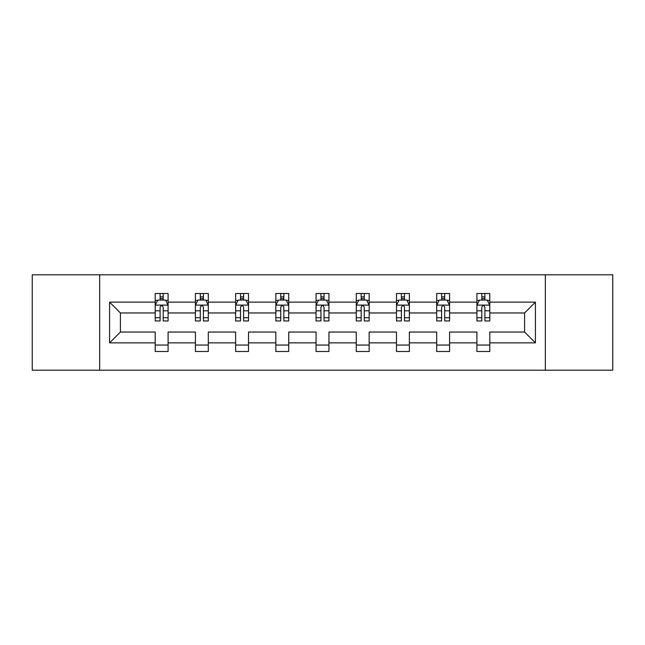 <?xml version="1.0" encoding="UTF-8"?>
<svg xmlns="http://www.w3.org/2000/svg" width="645" height="645" viewBox="0 0 645 645"><rect width="100%" height="100%" fill="white"/><g stroke="black" fill="none" stroke-linecap="round" stroke-linejoin="round"><path stroke-width="0.97" d="M545.339 370.19L612.75 370.19L612.75 274.81L545.339 274.81L545.339 370.19L99.661 370.19L99.661 274.81L32.25 274.81L32.25 370.19L99.661 370.19M489.797 342.866L489.797 332.038L524.595 332.038L535.423 342.866L489.797 342.866L489.797 351.501L476.905 351.501L476.905 342.866L449.581 342.866L449.581 351.501L436.689 351.501L436.689 342.866L409.365 342.866L409.365 351.501L396.481 351.501L396.481 342.866L369.158 342.866L369.158 351.501L356.266 351.501L356.266 342.866L328.942 342.866L328.942 351.501L316.058 351.501L316.058 342.866L288.734 342.866L288.734 351.501L275.842 351.501L275.842 342.866L248.519 342.866L248.519 351.501L235.635 351.501L235.635 342.866L208.311 342.866L208.311 351.501L195.419 351.501L195.419 342.866L168.095 342.866L168.095 351.501L155.203 351.501L155.203 342.866L109.577 342.866L109.577 302.134L155.203 302.134L155.203 293.499L168.095 293.499L168.095 302.134L195.419 302.134L195.419 293.499L208.311 293.499L208.311 302.134L235.635 302.134L235.635 293.499L248.519 293.499L248.519 302.134L275.842 302.134L275.842 293.499L288.734 293.499L288.734 302.134L316.058 302.134L316.058 293.499L328.942 293.499L328.942 302.134L356.266 302.134L356.266 293.499L369.158 293.499L369.158 302.134L396.481 302.134L396.481 293.499L409.365 293.499L409.365 302.134L436.689 302.134L436.689 293.499L449.581 293.499L449.581 302.134L476.905 302.134L476.905 293.499L489.797 293.499L489.797 302.134L535.423 302.134L535.423 342.866M545.339 274.81L99.661 274.81M476.905 302.134L476.905 312.962L449.581 312.962L449.581 302.134M449.581 342.866L449.581 332.038L476.905 332.038L476.905 342.866M436.689 302.134L436.689 312.962L409.365 312.962L409.365 302.134M409.365 342.866L409.365 332.038L436.689 332.038L436.689 342.866M396.481 302.134L396.481 312.962L369.158 312.962L369.158 302.134M369.158 342.866L369.158 332.038L396.481 332.038L396.481 342.866M356.266 302.134L356.266 312.962L328.942 312.962L328.942 302.134M328.942 342.866L328.942 332.038L356.266 332.038L356.266 342.866M316.058 302.134L316.058 312.962L288.734 312.962L288.734 302.134M288.734 342.866L288.734 332.038L316.058 332.038L316.058 342.866M275.842 302.134L275.842 312.962L248.519 312.962L248.519 302.134M248.519 342.866L248.519 332.038L275.842 332.038L275.842 342.866M235.635 302.134L235.635 312.962L208.311 312.962L208.311 302.134M208.311 342.866L208.311 332.038L235.635 332.038L235.635 342.866M195.419 302.134L195.419 312.962L168.095 312.962L168.095 302.134M168.095 342.866L168.095 332.038L195.419 332.038L195.419 342.866M155.203 302.134L155.203 312.962L120.405 312.962L120.405 332.038L155.203 332.038L155.203 342.866M109.577 302.134L120.405 312.962M524.595 332.038L524.595 312.962L489.797 312.962L489.797 302.134M481.799 299.941L484.895 299.941M441.591 299.941L444.687 299.941M401.375 299.941L404.471 299.941M361.168 299.941L364.256 299.941M320.952 299.941L324.048 299.941M280.744 299.941L283.832 299.941M240.529 299.941L243.625 299.941M200.313 299.941L203.409 299.941M160.105 299.941L163.201 299.941M155.203 345.059L168.095 345.059M195.419 345.059L208.311 345.059M235.635 345.059L248.519 345.059M275.842 345.059L288.734 345.059M316.058 345.059L328.942 345.059M356.266 345.059L369.158 345.059M396.481 345.059L409.365 345.059M436.689 345.059L449.581 345.059M476.905 345.059L489.797 345.059M120.405 332.038L109.577 342.866M535.423 302.134L524.595 312.962M163.201 296.853L160.105 296.853M157.63 300.385L155.203 300.385L155.203 293.499L160.105 293.499L160.105 300.07M155.203 317.719L155.203 320.952L160.105 320.952L160.105 317.719L155.203 317.719L155.203 312.962M168.095 312.962L168.095 320.952L163.201 320.952L163.201 307.165C162.169 305.174 161.137 305.174 160.105 307.165L160.105 317.719M165.668 300.385L168.095 300.385L168.095 293.499L163.201 293.499L163.201 300.07M168.095 305.23L165.515 300.07L157.783 300.07L155.203 305.23M203.409 296.853L200.313 296.853M197.846 300.385L195.419 300.385L195.419 293.499L200.313 293.499L200.313 300.07M195.419 317.719L195.419 320.952L200.313 320.952L200.313 317.719L195.419 317.719L195.419 312.962M208.311 312.962L208.311 320.952L203.409 320.952L203.409 307.165C202.377 305.174 201.353 305.174 200.313 307.165L200.313 317.719M205.884 300.385L208.311 300.385L208.311 293.499L203.409 293.499L203.409 300.07M208.311 305.23L205.731 300.07L197.999 300.07L195.419 305.23M243.625 296.853L240.529 296.853M238.053 300.385L235.635 300.385L235.635 293.499L240.529 293.499L240.529 300.07M235.635 317.719L235.635 320.952L240.529 320.952L240.529 317.719L235.635 317.719L235.635 312.962M248.519 312.962L248.519 320.952L243.625 320.952L243.625 307.165C242.593 305.174 241.561 305.174 240.529 307.165L240.529 317.719M246.1 300.385L248.519 300.385L248.519 293.499L243.625 293.499L243.625 300.07M248.519 305.23L245.939 300.07L238.207 300.07L235.635 305.23M283.832 296.853L280.744 296.853M278.269 300.385L275.842 300.385L275.842 293.499L280.744 293.499L280.744 300.07M275.842 317.719L275.842 320.952L280.744 320.952L280.744 317.719L275.842 317.719L275.842 312.962M288.734 312.962L288.734 320.952L283.832 320.952L283.832 307.165C282.808 305.174 281.776 305.174 280.744 307.165L280.744 317.719M286.307 300.385L288.734 300.385L288.734 293.499L283.832 293.499L283.832 300.07M288.734 305.23L286.154 300.07L278.422 300.07L275.842 305.23M324.048 296.853L320.952 296.853M318.477 300.385L316.058 300.385L316.058 293.499L320.952 293.499L320.952 300.07M316.058 317.719L316.058 320.952L320.952 320.952L320.952 317.719L316.058 317.719L316.058 312.962M328.942 312.962L328.942 320.952L324.048 320.952L324.048 307.165C323.016 305.174 321.984 305.174 320.952 307.165L320.952 317.719M326.523 300.385L328.942 300.385L328.942 293.499L324.048 293.499L324.048 300.07M328.942 305.23L326.37 300.07L318.63 300.07L316.058 305.23M364.256 296.853L361.168 296.853M358.693 300.385L356.266 300.385L356.266 293.499L361.168 293.499L361.168 300.07M356.266 317.719L356.266 320.952L361.168 320.952L361.168 317.719L356.266 317.719L356.266 312.962M369.158 312.962L369.158 320.952L364.256 320.952L364.256 307.165C363.232 305.174 362.2 305.174 361.168 307.165L361.168 317.719M366.731 300.385L369.158 300.385L369.158 293.499L364.256 293.499L364.256 300.07M369.158 305.23L366.578 300.07L358.846 300.07L356.266 305.23M404.471 296.853L401.375 296.853M398.9 300.385L396.481 300.385L396.481 293.499L401.375 293.499L401.375 300.07M396.481 317.719L396.481 320.952L401.375 320.952L401.375 317.719L396.481 317.719L396.481 312.962M409.365 312.962L409.365 320.952L404.471 320.952L404.471 307.165C403.439 305.174 402.407 305.174 401.375 307.165L401.375 317.719M406.947 300.385L409.365 300.385L409.365 293.499L404.471 293.499L404.471 300.07M409.365 305.23L406.793 300.07L399.061 300.07L396.481 305.23M444.687 296.853L441.591 296.853M439.116 300.385L436.689 300.385L436.689 293.499L441.591 293.499L441.591 300.07M436.689 317.719L436.689 320.952L441.591 320.952L441.591 317.719L436.689 317.719L436.689 312.962M449.581 312.962L449.581 320.952L444.687 320.952L444.687 307.165C443.655 305.174 442.623 305.174 441.591 307.165L441.591 317.719M447.154 300.385L449.581 300.385L449.581 293.499L444.687 293.499L444.687 300.07M449.581 305.23L447.001 300.07L439.269 300.07L436.689 305.23M484.895 296.853L481.799 296.853M479.332 300.385L476.905 300.385L476.905 293.499L481.799 293.499L481.799 300.07M476.905 317.719L476.905 320.952L481.799 320.952L481.799 317.719L476.905 317.719L476.905 312.962M489.797 312.962L489.797 320.952L484.895 320.952L484.895 307.165C483.863 305.174 482.831 305.174 481.799 307.165L481.799 317.719M487.37 300.385L489.797 300.385L489.797 293.499L484.895 293.499L484.895 300.07M489.797 305.23L487.217 300.07L479.485 300.07L476.905 305.23M168.031 305.101L155.268 305.101M168.095 317.719L163.201 317.719M160.105 310.809L155.203 310.809M168.095 310.809L163.201 310.809M163.201 298.49L160.105 298.49M208.246 305.101L195.483 305.101M208.311 317.719L203.409 317.719M200.313 310.809L195.419 310.809M208.311 310.809L203.409 310.809M203.409 298.49L200.313 298.49M248.454 305.101L235.699 305.101M248.519 317.719L243.625 317.719M240.529 310.809L235.635 310.809M248.519 310.809L243.625 310.809M243.625 298.49L240.529 298.49M288.67 305.101L275.907 305.101M288.734 317.719L283.832 317.719M280.744 310.809L275.842 310.809M288.734 310.809L283.832 310.809M283.832 298.49L280.744 298.49M328.877 305.101L316.123 305.101M328.942 317.719L324.048 317.719M320.952 310.809L316.058 310.809M328.942 310.809L324.048 310.809M324.048 298.49L320.952 298.49M369.093 305.101L356.33 305.101M369.158 317.719L364.256 317.719M361.168 310.809L356.266 310.809M369.158 310.809L364.256 310.809M364.256 298.49L361.168 298.49M409.301 305.101L396.546 305.101M409.365 317.719L404.471 317.719M401.375 310.809L396.481 310.809M409.365 310.809L404.471 310.809M404.471 298.49L401.375 298.49M449.517 305.101L436.754 305.101M449.581 317.719L444.687 317.719M441.591 310.809L436.689 310.809M449.581 310.809L444.687 310.809M444.687 298.49L441.591 298.49M489.732 305.101L476.969 305.101M489.797 317.719L484.895 317.719M481.799 310.809L476.905 310.809M489.797 310.809L484.895 310.809M484.895 298.49L481.799 298.49"/></g></svg>
